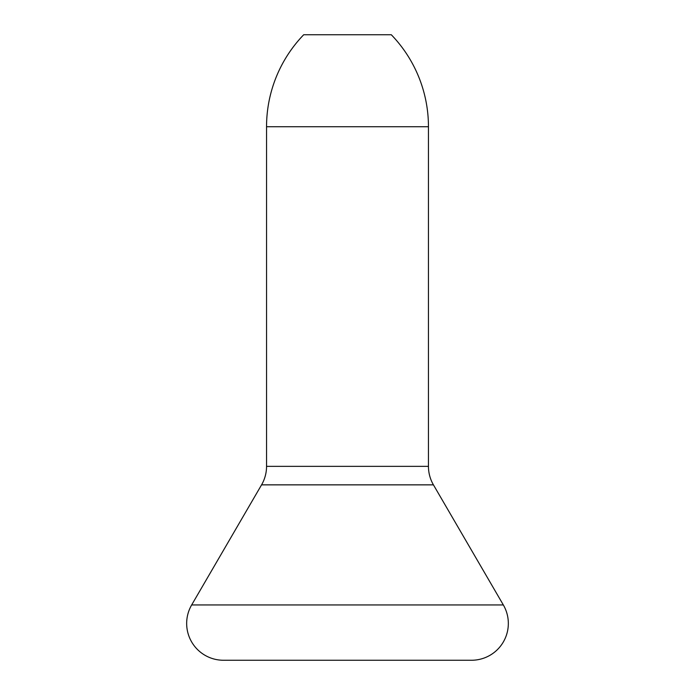 <?xml version="1.0" encoding="UTF-8"?>
<svg xmlns="http://www.w3.org/2000/svg" width="695" height="695" viewBox="0 0 695 695"><rect width="100%" height="100%" fill="white"/><g stroke="black" fill="none" stroke-linecap="round" stroke-linejoin="round"><path stroke-width="1.04" d="M428.45 126.733A132.458 132.458 0 0 0 391.302 34.75L303.698 34.75A132.458 132.458 0 0 0 266.55 126.733L266.55 466.354L428.45 466.354L428.45 126.733L266.55 126.733M433.437 484.858L261.563 484.858L191.664 604.945A36.792 36.792 0 0 0 223.469 660.25L471.531 660.25A36.792 36.792 0 0 0 503.336 604.945L433.437 484.858A36.792 36.792 0 0 1 428.45 466.354M261.563 484.858A36.792 36.792 0 0 0 266.55 466.354M503.336 604.945L191.664 604.945"/></g></svg>
